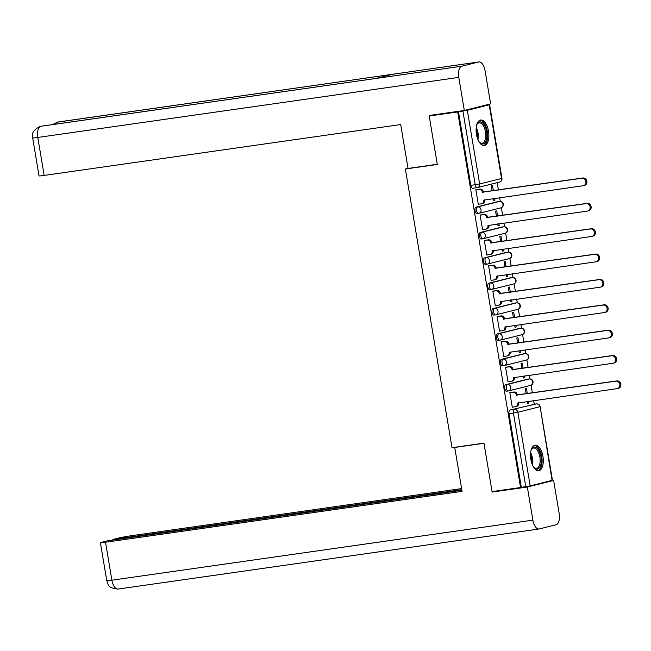 <?xml version="1.0" encoding="UTF-8"?>
<svg xmlns="http://www.w3.org/2000/svg" width="651" height="651" viewBox="0 0 651 651"><rect width="100%" height="100%" fill="white"/><g stroke="black" fill="none" stroke-linecap="round" stroke-linejoin="round"><path stroke-width="0.98" d="M527.806 379.167A3.304 1.587 81.9 0 0 527.733 379.175A3.304 1.587 81.9 0 0 527.652 379.191L505.762 384.668A3.304 1.587 81.9 0 0 504.753 388.305A3.304 1.587 81.9 0 0 506.771 391.186A3.304 1.587 81.9 0 0 506.844 391.17L508.268 390.974M523.567 353.802A3.304 1.587 81.9 0 0 523.485 353.81A3.304 1.587 81.9 0 0 523.404 353.827L501.514 359.303A3.304 1.587 81.9 0 0 500.513 362.941A3.304 1.587 81.9 0 0 502.523 365.821A3.304 1.587 81.9 0 0 502.605 365.805L504.02 365.61M519.319 328.438A3.304 1.587 81.9 0 0 519.238 328.446A3.304 1.587 81.9 0 0 519.164 328.462L497.266 333.939A3.304 1.587 81.9 0 0 496.265 337.576A3.304 1.587 81.9 0 0 498.275 340.457A3.304 1.587 81.9 0 0 498.357 340.44L499.773 340.245M515.071 303.073A3.304 1.587 81.9 0 0 514.998 303.081A3.304 1.587 81.9 0 0 514.917 303.097L493.027 308.574A3.304 1.587 81.9 0 0 492.018 312.211A3.304 1.587 81.9 0 0 494.036 315.092A3.304 1.587 81.9 0 0 494.109 315.076L495.533 314.881M510.832 277.708A3.304 1.587 81.9 0 0 510.75 277.717A3.304 1.587 81.9 0 0 510.669 277.733L488.779 283.209A3.304 1.587 81.9 0 0 487.778 286.847A3.304 1.587 81.9 0 0 489.788 289.728A3.304 1.587 81.9 0 0 489.869 289.711L491.285 289.516M506.584 252.344A3.304 1.587 81.9 0 0 506.502 252.352A3.304 1.587 81.9 0 0 506.429 252.368L484.531 257.845A3.304 1.587 81.9 0 0 483.53 261.482A3.304 1.587 81.9 0 0 485.548 264.363A3.304 1.587 81.9 0 0 485.622 264.347L487.038 264.151M502.344 226.979A3.304 1.587 81.9 0 0 502.263 226.987A3.304 1.587 81.9 0 0 502.181 227.004L480.292 232.48A3.304 1.587 81.9 0 0 479.291 236.118A3.304 1.587 81.9 0 0 481.301 238.998A3.304 1.587 81.9 0 0 481.382 238.982L482.798 238.787M498.096 201.615A3.304 1.587 81.9 0 0 498.015 201.623A3.304 1.587 81.9 0 0 497.942 201.639L476.044 207.116A3.304 1.587 81.9 0 0 475.043 210.753A3.304 1.587 81.9 0 0 477.053 213.634A3.304 1.587 81.9 0 0 477.134 213.618L478.55 213.422M488.519 131.258A12.874 6.193 81.9 0 0 480.666 120.028A12.874 6.193 81.9 0 0 476.451 134.277A12.874 6.193 81.9 0 0 484.303 145.515A12.874 6.193 81.9 0 0 488.519 131.258M542.942 456.449A12.874 6.193 81.9 0 0 535.089 445.211A12.874 6.193 81.9 0 0 530.874 459.468A12.874 6.193 81.9 0 0 538.719 470.697A12.874 6.193 81.9 0 0 542.942 456.449M534.259 404.214L533.641 400.544M532.372 392.96L531.086 385.246M530.028 378.923L529.401 375.179M528.132 367.595L526.838 359.881M525.78 353.558L525.154 349.815M523.884 342.231L522.59 334.516M521.532 328.194L520.906 324.45M519.636 316.866L518.351 309.152M517.293 302.829L516.666 299.086M515.397 291.502L514.103 283.787M513.045 277.464L512.418 273.721M511.149 266.137L509.863 258.423M508.805 252.1L508.179 248.356M506.909 240.772L505.615 233.058M504.558 226.735L503.931 222.992M502.662 215.408L501.368 207.693M500.31 201.371L499.683 197.627M498.414 190.043L497.185 182.671M552.072 480.422L540.135 406.631L552.463 480.283L530.174 485.898L521.329 487.33L509.001 413.67A3.304 1.587 -98.1 0 1 510.002 410.032L536.334 403.921A3.304 1.587 -98.1 0 1 536.416 403.905A3.304 1.587 -98.1 0 1 536.562 403.897M429.204 116L437.309 164.451L405.378 169.008L452.014 447.693L483.945 443.136L492.058 491.586L520.548 487.526L457.702 111.931L429.204 116L433.957 114.804M521.329 487.33L520.548 487.526M457.702 111.931L467.32 110.304L489.218 104.827L485.329 105.218M477.053 189.514L475.873 189.71L478.322 204.349L479.177 204.129M493.466 198.514L493.792 200.475L494.955 200.183L493.775 200.353M497.624 216.124L496.754 210.916L495.59 211.201L496.444 216.295M481.292 214.879L480.121 215.074L482.57 229.713L483.416 229.494M497.714 223.879L498.039 225.84L499.203 225.547L498.015 225.718M501.864 241.488L500.993 236.28L499.838 236.565L500.684 241.659M485.54 240.243L484.36 240.439L486.81 255.078L487.664 254.858M501.954 249.243L502.287 251.205L503.443 250.912L502.263 251.083M506.112 266.853L505.241 261.645L504.077 261.93L504.932 267.024M489.78 265.608L488.608 265.803L491.057 280.443L491.904 280.223M506.201 274.608L506.527 276.569L507.69 276.276L506.511 276.447M510.36 292.218L509.481 287.01L508.325 287.294L509.18 292.389M494.028 290.973L492.856 291.168L495.297 305.807L496.152 305.588M510.449 299.973L510.775 301.934L511.93 301.641L510.75 301.812M514.599 317.582L513.729 312.374L512.565 312.659L513.419 317.753M498.275 316.337L497.095 316.532L499.545 331.172L500.399 330.952M514.689 325.337L515.014 327.298L516.178 327.005L514.998 327.176M518.847 342.947L517.976 337.739L516.813 338.024L517.667 343.118M502.515 341.702L501.343 341.897L503.793 356.536L504.639 356.317M518.937 350.702L519.262 352.663L520.426 352.37L519.246 352.541M523.087 368.311L522.216 363.103L521.06 363.388L521.907 368.482M506.763 367.066L505.583 367.262L508.032 381.901L508.887 381.681M523.176 376.066L523.51 378.028L524.665 377.735L523.485 377.905M527.334 393.676L526.464 388.468L525.3 388.753L526.154 393.847M511.002 392.431L509.831 392.626L512.28 407.266L513.126 407.046M408.031 168.34L405.378 169.008M493.377 190.759L492.506 185.551L491.342 185.836L492.197 190.93M527.424 401.431L527.749 403.392L528.913 403.099L527.733 403.27M528.913 403.099L528.604 401.26M524.665 377.735L524.356 375.896M520.426 352.37L520.116 350.531M516.178 327.005L515.869 325.166M511.93 301.641L511.629 299.802M507.69 276.276L507.381 274.437M503.443 250.912L503.133 249.073M499.203 225.547L498.894 223.708M494.955 200.183L494.646 198.343M458.475 111.736L470.795 185.389A3.304 1.587 81.9 0 0 472.813 188.269A3.304 1.587 81.9 0 0 472.886 188.253L477.175 187.643M478.306 204.259L481.39 203.812A3.304 2.889 -104.1 0 0 481.65 203.763A3.304 2.889 -104.1 0 0 483.709 200.158L583.19 185.714A3.792 3.32 -104.1 0 0 583.491 185.649A3.792 3.32 -104.1 0 0 585.827 181.336A3.792 3.32 -104.1 0 0 581.937 178.228L482.383 192.191A3.304 2.889 -104.1 0 0 478.973 189.343L479.974 189.091A3.304 2.889 75.9 0 1 483.384 191.939L582.946 177.983A3.792 3.32 75.9 0 1 586.836 181.084A3.792 3.32 75.9 0 1 584.492 185.405L583.491 185.649M484.694 199.767L484.718 199.906A3.304 2.889 75.9 0 1 482.66 203.511L481.65 203.763M476.182 189.636L479.974 189.091M475.889 189.783L478.973 189.343M482.424 192.436L483.424 192.183M482.554 229.624L485.638 229.176A3.304 2.889 -104.1 0 0 485.898 229.128A3.304 2.889 -104.1 0 0 487.957 225.523L587.438 211.079A3.792 3.32 -104.1 0 0 587.731 211.014A3.792 3.32 -104.1 0 0 590.075 206.701A3.792 3.32 -104.1 0 0 586.185 203.592L486.623 217.556A3.304 2.889 -104.1 0 0 483.213 214.708L484.222 214.456A3.304 2.889 75.9 0 1 487.632 217.304L587.194 203.348A3.792 3.32 75.9 0 1 591.075 206.448A3.792 3.32 75.9 0 1 588.74 210.769L587.731 211.014M488.942 225.132L488.966 225.27A3.304 2.889 75.9 0 1 486.899 228.875L485.898 229.128M480.43 215.001L484.222 214.456M480.129 215.147L483.213 214.708M486.663 217.8L487.672 217.548M486.793 254.989L489.886 254.541A3.304 2.889 -104.1 0 0 490.138 254.492A3.304 2.889 -104.1 0 0 492.205 250.887L591.678 236.443A3.792 3.32 -104.1 0 0 591.979 236.378A3.792 3.32 -104.1 0 0 594.314 232.065A3.792 3.32 -104.1 0 0 590.433 228.957L490.87 242.921A3.304 2.889 -104.1 0 0 487.461 240.073L488.47 239.82A3.304 2.889 75.9 0 1 491.871 242.668L591.433 228.713A3.792 3.32 75.9 0 1 595.323 231.813A3.792 3.32 75.9 0 1 592.98 236.134L591.979 236.378M493.181 250.497L493.206 250.635A3.304 2.889 75.9 0 1 491.147 254.24L490.138 254.492M484.67 240.365L488.47 239.82M484.377 240.512L487.461 240.073M490.911 243.165L491.912 242.913M437.285 164.272L408.047 168.446L400.699 124.544L44.146 175.42A9.903 0.431 170.5 0 1 39.027 175.892L32.672 137.931A9.903 0.431 170.5 0 0 37.799 137.459L44.146 175.42M478.656 61.991L392.74 74.255L375.952 78.454L461.868 66.199L478.656 61.991A10.147 4.883 81.9 0 1 478.892 61.943A10.147 4.883 81.9 0 1 485.085 70.804L490.626 103.891L464.318 110.475L429.237 115.479L429.318 115.968M461.868 66.199A10.147 4.883 81.9 0 0 458.784 77.388L464.318 110.475M41.282 126.204A10.147 4.883 81.9 0 0 41.078 126.229A10.147 4.883 81.9 0 0 40.883 126.27L40.11 126.416C28.961 132.316 33.632 136.466 32.672 137.931M58.151 121.997A10.147 4.883 81.9 0 0 57.906 122.014A10.147 4.883 81.9 0 0 57.662 122.062L52.544 124.593M456.164 447.099L454.74 447.457L462.08 491.359L105.535 542.234L111.882 580.196L532.876 520.133L527.334 487.038L492.254 492.05L492.172 491.57M483.97 443.282L454.74 447.457M461.624 488.592L131.836 535.651A9.903 0.431 -9.5 0 0 118.604 538.035L112.835 539.476L461.803 489.682M532.876 520.133A10.147 4.883 81.9 0 0 539.061 528.986A10.147 4.883 81.9 0 0 539.305 528.938L556.092 524.739A10.147 4.883 81.9 0 0 559.176 513.541L553.635 480.454L527.334 487.038M461.901 490.26L107.342 540.851L101.58 542.299A9.903 0.431 -9.5 0 0 100.409 542.706A9.903 0.431 -9.5 0 0 105.535 542.234M112.932 540.053L112.835 539.476M496.778 490.911L492.254 492.05M553.635 480.454L549.631 481.024M476.622 125.244A11.14 5.363 -98.1 0 1 477.11 124.129A11.14 5.363 -98.1 0 1 479.502 121.957A11.14 5.363 -98.1 0 1 486.566 131.624A11.14 5.363 -98.1 0 1 483.18 143.904A11.14 5.363 -98.1 0 1 479.738 142.561A11.14 5.363 -98.1 0 1 478.965 141.633M479.437 142.235A10.31 4.964 81.9 0 0 482.082 143.244A10.31 4.964 81.9 0 0 482.326 143.196A10.31 4.964 81.9 0 0 485.5 132.08A10.31 4.964 81.9 0 0 479.169 122.827A10.31 4.964 81.9 0 0 478.924 122.876A10.31 4.964 81.9 0 0 476.914 124.528M483.506 145.515A12.792 6.152 81.9 0 0 487.436 132.063A12.792 6.152 81.9 0 0 479.901 120.24M531.037 450.427A11.14 5.363 -98.1 0 1 531.533 449.32A11.14 5.363 -98.1 0 1 533.926 447.147A11.14 5.363 -98.1 0 1 540.981 456.815A11.14 5.363 -98.1 0 1 537.596 469.094A11.14 5.363 -98.1 0 1 534.162 467.752A11.14 5.363 -98.1 0 1 533.381 466.824M533.861 467.426A10.31 4.964 81.9 0 0 536.497 468.435A10.31 4.964 81.9 0 0 536.741 468.386A10.31 4.964 81.9 0 0 539.915 457.262A10.31 4.964 81.9 0 0 533.584 448.01A10.31 4.964 81.9 0 0 533.34 448.059A10.31 4.964 81.9 0 0 531.33 449.719M537.921 470.706A12.792 6.152 81.9 0 0 541.852 457.254A12.792 6.152 81.9 0 0 534.316 445.43M491.041 280.353L494.125 279.906A3.304 2.889 -104.1 0 0 494.386 279.857A3.304 2.889 -104.1 0 0 496.444 276.252L595.925 261.808A3.792 3.32 -104.1 0 0 596.218 261.743A3.792 3.32 -104.1 0 0 598.562 257.43A3.792 3.32 -104.1 0 0 594.672 254.329L495.11 268.285A3.304 2.889 -104.1 0 0 491.708 265.437L492.709 265.185A3.304 2.889 75.9 0 1 496.119 268.033L595.681 254.077A3.792 3.32 75.9 0 1 599.571 257.178A3.792 3.32 75.9 0 1 597.227 261.499L596.218 261.743M497.429 275.861L497.454 276A3.304 2.889 75.9 0 1 495.387 279.605L494.386 279.857M488.917 265.73L492.709 265.185M488.616 265.877L491.708 265.437M495.151 268.529L496.16 268.277M495.289 305.718L498.373 305.27A3.304 2.889 -104.1 0 0 498.625 305.221A3.304 2.889 -104.1 0 0 500.692 301.616L600.173 287.172A3.792 3.32 -104.1 0 0 600.466 287.107A3.792 3.32 -104.1 0 0 602.81 282.794A3.792 3.32 -104.1 0 0 598.92 279.694L499.358 293.65A3.304 2.889 -104.1 0 0 495.948 290.802L496.957 290.549A3.304 2.889 75.9 0 1 500.367 293.398L599.921 279.442A3.792 3.32 75.9 0 1 603.811 282.542A3.792 3.32 75.9 0 1 601.475 286.863L600.466 287.107M501.677 301.226L501.693 301.364A3.304 2.889 75.9 0 1 499.634 304.969L498.625 305.221M493.165 291.095L496.957 290.549M492.864 291.241L495.948 290.802M499.398 293.894L500.407 293.642M499.529 331.082L502.613 330.635A3.304 2.889 -104.1 0 0 502.873 330.586A3.304 2.889 -104.1 0 0 504.94 326.981L604.413 312.537A3.792 3.32 -104.1 0 0 604.714 312.48A3.792 3.32 -104.1 0 0 607.049 308.159A3.792 3.32 -104.1 0 0 603.16 305.059L503.605 319.014A3.304 2.889 -104.1 0 0 500.196 316.166L501.197 315.914A3.304 2.889 75.9 0 1 504.606 318.762L604.169 304.806A3.792 3.32 75.9 0 1 608.058 307.907A3.792 3.32 75.9 0 1 605.715 312.228L604.714 312.48M505.917 326.59L505.941 326.729A3.304 2.889 75.9 0 1 503.882 330.334L502.873 330.586M497.405 316.459L501.197 315.914M497.112 316.606L500.196 316.166M503.646 319.259L504.647 319.006M503.776 356.447L506.86 355.999A3.304 2.889 -104.1 0 0 507.121 355.951A3.304 2.889 -104.1 0 0 509.18 352.346L608.661 337.902A3.792 3.32 -104.1 0 0 608.954 337.845A3.792 3.32 -104.1 0 0 611.297 333.524A3.792 3.32 -104.1 0 0 607.407 330.423L507.845 344.379A3.304 2.889 -104.1 0 0 504.435 341.531L505.445 341.279A3.304 2.889 75.9 0 1 508.854 344.127L608.416 330.171A3.792 3.32 75.9 0 1 612.298 333.271A3.792 3.32 75.9 0 1 609.963 337.592L608.954 337.845M510.164 351.955L510.189 352.093A3.304 2.889 75.9 0 1 508.122 355.698L507.121 355.951M501.652 341.824L505.445 341.279M501.351 341.97L504.435 341.531M507.886 344.623L508.895 344.371M508.016 381.811L511.108 381.364A3.304 2.889 -104.1 0 0 511.36 381.315A3.304 2.889 -104.1 0 0 513.427 377.71L612.9 363.266A3.792 3.32 -104.1 0 0 613.201 363.209A3.792 3.32 -104.1 0 0 615.537 358.888A3.792 3.32 -104.1 0 0 611.655 355.788L512.093 369.744A3.304 2.889 -104.1 0 0 508.683 366.895L509.692 366.643A3.304 2.889 75.9 0 1 513.094 369.491L612.656 355.536A3.792 3.32 75.9 0 1 616.546 358.636A3.792 3.32 75.9 0 1 614.202 362.957L613.201 363.209M514.404 377.32L514.428 377.458A3.304 2.889 75.9 0 1 512.37 381.063L511.36 381.315M505.892 367.188L509.692 366.643M505.599 367.335L508.683 366.895M512.134 369.988L513.134 369.735M512.264 407.176L515.348 406.729A3.304 2.889 -104.1 0 0 515.608 406.68A3.304 2.889 -104.1 0 0 517.667 403.075L617.148 388.631A3.792 3.32 -104.1 0 0 617.441 388.574A3.792 3.32 -104.1 0 0 619.785 384.253A3.792 3.32 -104.1 0 0 615.895 381.152L516.333 395.108A3.304 2.889 -104.1 0 0 512.931 392.26L513.932 392.008A3.304 2.889 75.9 0 1 517.342 394.856L616.904 380.9A3.792 3.32 75.9 0 1 620.794 384A3.792 3.32 75.9 0 1 618.45 388.321L617.441 388.574M518.652 402.684L518.676 402.823A3.304 2.889 75.9 0 1 516.609 406.427L515.608 406.68M510.14 392.553L513.932 392.008M509.839 392.699L512.931 392.26M516.381 395.352L517.382 395.1M530.313 385.465A3.304 2.889 -104.1 0 0 530.573 385.416L508.675 390.901A3.304 2.889 -104.1 0 1 508.423 390.95A3.304 1.587 -98.1 0 1 508.341 390.966A3.304 1.587 -98.1 0 1 506.332 388.086A3.304 1.587 -98.1 0 1 507.332 384.448L529.222 378.963A3.304 1.587 -98.1 0 1 529.304 378.947A3.304 1.587 -98.1 0 1 529.45 378.939M505.762 384.668L507.332 384.448A3.304 2.889 75.9 0 1 510.742 387.288A3.304 2.889 -104.1 0 1 508.675 390.901A3.304 3.304 0 0 1 508.341 390.966L506.771 391.186M526.073 360.101A3.304 2.889 -104.1 0 0 526.325 360.052L504.435 365.536A3.304 2.889 -104.1 0 1 504.175 365.585A3.304 1.587 -98.1 0 1 504.102 365.602A3.304 1.587 -98.1 0 1 502.084 362.721A3.304 1.587 -98.1 0 1 503.085 359.083L524.983 353.599A3.304 1.587 -98.1 0 1 525.056 353.583A3.304 1.587 -98.1 0 1 525.211 353.574M501.514 359.303L503.085 359.083A3.304 2.889 75.9 0 1 506.494 361.923A3.304 2.889 -104.1 0 1 504.435 365.536A3.304 3.304 0 0 1 504.102 365.602L502.523 365.821M521.825 334.736A3.304 2.889 -104.1 0 0 522.086 334.687L500.188 340.172A3.304 2.889 -104.1 0 1 499.935 340.221A3.304 1.587 -98.1 0 1 499.854 340.237A3.304 1.587 -98.1 0 1 497.844 337.356A3.304 1.587 -98.1 0 1 498.845 333.719L520.735 328.234A3.304 1.587 -98.1 0 1 520.816 328.218A3.304 1.587 -98.1 0 1 520.963 328.21M497.266 333.939L498.845 333.719A3.304 2.889 75.9 0 1 502.255 336.559A3.304 2.889 -104.1 0 1 500.188 340.172A3.304 3.304 0 0 1 499.854 340.237L498.275 340.457M517.578 309.371A3.304 2.889 -104.1 0 0 517.838 309.323L495.948 314.807A3.304 2.889 -104.1 0 1 495.688 314.856A3.304 1.587 -98.1 0 1 495.606 314.872A3.304 1.587 -98.1 0 1 493.596 311.992A3.304 1.587 -98.1 0 1 494.597 308.354L516.495 302.87A3.304 1.587 -98.1 0 1 516.568 302.853A3.304 1.587 -98.1 0 1 516.715 302.845M493.027 308.574L494.597 308.354A3.304 2.889 75.9 0 1 498.007 311.194A3.304 2.889 -104.1 0 1 495.948 314.807A3.304 3.304 0 0 1 495.606 314.872L494.036 315.092M513.338 284.007A3.304 2.889 -104.1 0 0 513.59 283.958L491.7 289.443A3.304 2.889 -104.1 0 1 491.44 289.492A3.304 1.587 -98.1 0 1 491.367 289.508A3.304 1.587 -98.1 0 1 489.349 286.627A3.304 1.587 -98.1 0 1 490.358 282.99L512.247 277.505A3.304 1.587 -98.1 0 1 512.329 277.489A3.304 1.587 -98.1 0 1 512.475 277.481M488.779 283.209L490.358 282.99A3.304 2.889 75.9 0 1 493.759 285.83A3.304 2.889 -104.1 0 1 491.7 289.443A3.304 3.304 0 0 1 491.367 289.508L489.788 289.728M509.09 258.642A3.304 2.889 -104.1 0 0 509.351 258.593L487.453 264.078A3.304 2.889 -104.1 0 1 487.2 264.127A3.304 1.587 -98.1 0 1 487.119 264.143A3.304 1.587 -98.1 0 1 485.109 261.263A3.304 1.587 -98.1 0 1 486.11 257.625L508 252.14A3.304 1.587 -98.1 0 1 508.081 252.124A3.304 1.587 -98.1 0 1 508.228 252.116M484.531 257.845L486.11 257.625A3.304 2.889 75.9 0 1 489.519 260.465A3.304 2.889 -104.1 0 1 487.453 264.078A3.304 3.304 0 0 1 487.119 264.143L485.548 264.363M504.85 233.278A3.304 2.889 -104.1 0 0 505.103 233.229L483.213 238.714A3.304 2.889 -104.1 0 1 482.952 238.762A3.304 1.587 -98.1 0 1 482.879 238.779A3.304 1.587 -98.1 0 1 480.861 235.898A3.304 1.587 -98.1 0 1 481.862 232.261L503.76 226.776A3.304 1.587 -98.1 0 1 503.833 226.76A3.304 1.587 -98.1 0 1 503.988 226.751M480.292 232.48L481.862 232.261A3.304 2.889 75.9 0 1 485.272 235.101A3.304 2.889 -104.1 0 1 483.213 238.714A3.304 3.304 0 0 1 482.879 238.779L481.301 238.998M500.603 207.913A3.304 2.889 -104.1 0 0 500.863 207.864L478.965 213.349A3.304 2.889 -104.1 0 1 478.713 213.398A3.304 1.587 -98.1 0 1 478.631 213.414A3.304 1.587 -98.1 0 1 476.622 210.533A3.304 1.587 -98.1 0 1 477.622 206.896L499.512 201.411A3.304 1.587 -98.1 0 1 499.594 201.395A3.304 1.587 -98.1 0 1 499.74 201.387M476.044 207.116L477.622 206.896A3.304 2.889 75.9 0 1 481.032 209.736A3.304 2.889 -104.1 0 1 478.965 213.349A3.304 3.304 0 0 1 478.631 213.414L477.053 213.634M510.002 410.032L536.334 403.921A3.304 2.889 -104.1 0 1 539.744 406.761L517.846 412.246L530.174 485.898M467.32 110.304L479.649 183.964L501.539 178.48L489.218 104.827M527.652 379.191L529.222 378.963A3.304 2.889 -104.1 0 1 532.632 381.803A3.304 2.889 -104.1 0 1 530.573 385.416A3.304 3.304 0 0 0 533.006 381.584A3.304 3.304 0 0 0 529.304 378.947L527.733 379.175M523.404 353.827L524.983 353.599A3.304 2.889 -104.1 0 1 528.392 356.439A3.304 2.889 -104.1 0 1 526.325 360.052A3.304 3.304 0 0 0 528.767 356.219A3.304 3.304 0 0 0 525.056 353.583L523.485 353.81M519.164 328.462L520.735 328.234A3.304 2.889 -104.1 0 1 524.145 331.074A3.304 2.889 -104.1 0 1 522.086 334.687A3.304 3.304 0 0 0 524.519 330.854A3.304 3.304 0 0 0 520.816 328.218L519.238 328.446M514.917 303.097L516.495 302.87A3.304 2.889 -104.1 0 1 519.897 305.71A3.304 2.889 -104.1 0 1 517.838 309.323A3.304 3.304 0 0 0 520.279 305.49A3.304 3.304 0 0 0 516.568 302.853L514.998 303.081M510.669 277.733L512.247 277.505A3.304 2.889 -104.1 0 1 515.657 280.345A3.304 2.889 -104.1 0 1 513.59 283.958A3.304 3.304 0 0 0 516.031 280.125A3.304 3.304 0 0 0 512.329 277.489L510.75 277.717M506.429 252.368L508 252.14A3.304 2.889 -104.1 0 1 511.409 254.98A3.304 2.889 -104.1 0 1 509.351 258.593A3.304 3.304 0 0 0 511.784 254.761A3.304 3.304 0 0 0 508.081 252.124L506.502 252.352M502.181 227.004L503.76 226.776A3.304 2.889 -104.1 0 1 507.17 229.616A3.304 2.889 -104.1 0 1 505.103 233.229A3.304 3.304 0 0 0 507.544 229.396A3.304 3.304 0 0 0 503.833 226.76L502.263 226.987M497.942 201.639L499.512 201.411A3.304 2.889 -104.1 0 1 502.922 204.251A3.304 2.889 -104.1 0 1 500.863 207.864A3.304 3.304 0 0 0 503.296 204.032A3.304 3.304 0 0 0 499.594 201.395L498.015 201.623M470.795 185.389L479.649 183.964A3.304 2.889 75.9 0 1 477.59 187.569A3.304 2.889 75.9 0 1 477.329 187.626A3.304 1.587 -98.1 0 1 477.248 187.634A3.304 1.587 -98.1 0 1 475.238 184.762L462.91 111.101M509.001 413.67L513.436 413.043A3.304 1.587 -98.1 0 1 514.445 409.398A3.304 2.889 -104.1 0 1 517.846 412.246L513.436 413.043L525.764 486.696M501.929 178.341L501.539 178.48A3.304 2.889 75.9 0 1 499.48 182.093A3.304 3.304 0 0 0 501.929 178.341L489.609 104.689M483.709 200.158L484.718 199.906M482.383 192.191L483.384 191.939M581.937 178.228L582.946 177.983M487.957 225.523L488.966 225.27M486.623 217.556L487.632 217.304M586.185 203.592L587.194 203.348M492.205 250.887L493.206 250.635M490.87 242.921L491.871 242.668M590.433 228.957L591.433 228.713M458.784 77.388L37.799 137.459A10.147 4.883 81.9 0 1 40.883 126.261L375.952 78.454M55.449 124.178A10.147 4.883 81.9 0 1 57.662 122.062L392.74 74.255M100.409 542.706L106.764 580.668A9.903 0.431 170.5 0 0 111.882 580.196A10.147 4.883 81.9 0 0 118.075 589.057L539.061 528.986M476.231 127.433A10.31 4.964 -98.1 0 1 477.972 139.639M477.346 137.939A9.977 4.801 81.9 0 0 476.101 129.24M530.646 452.624A10.31 4.964 -98.1 0 1 532.396 464.83M531.761 463.13A9.977 4.801 81.9 0 0 530.516 454.431M496.444 276.252L497.454 276M495.11 268.285L496.119 268.033M594.672 254.329L595.681 254.077M500.692 301.616L501.693 301.364M499.358 293.65L500.367 293.398M598.92 279.694L599.921 279.442M504.94 326.981L505.941 326.729M503.605 319.014L504.606 318.762M603.16 305.059L604.169 304.806M509.18 352.346L510.189 352.093M507.845 344.379L508.854 344.127M607.407 330.423L608.416 330.171M513.427 377.71L514.428 377.458M512.093 369.744L513.094 369.491M611.655 355.788L612.656 355.536M517.667 403.075L518.676 402.823M516.333 395.108L517.342 394.856M615.895 381.152L616.904 380.9M472.813 188.269L477.248 187.634A3.304 3.304 0 0 0 477.59 187.569L499.48 182.093M531.973 404.54L536.416 403.905A3.304 3.304 0 0 1 540.135 406.631M478.892 61.943L56.897 122.217M376.034 78.437L40.232 126.384M106.764 580.668C108.514 583.54 106.487 588.105 118.075 589.057"/></g></svg>
